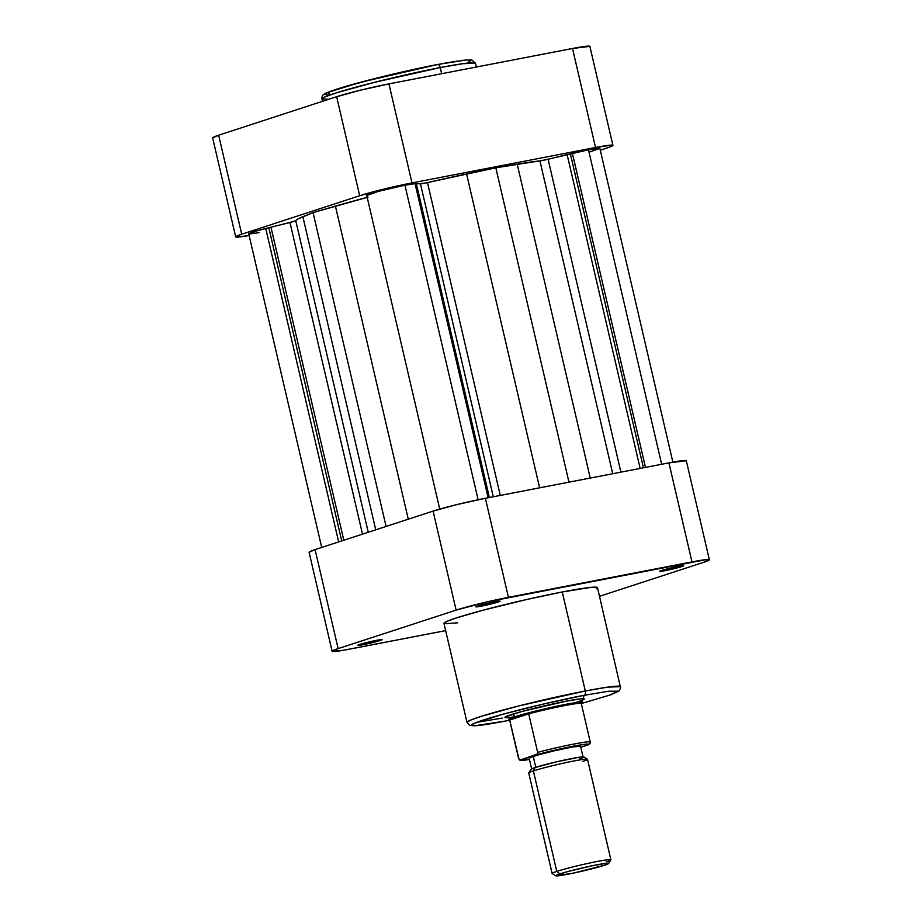 <?xml version="1.0" encoding="UTF-8"?>
<svg xmlns="http://www.w3.org/2000/svg" width="922" height="922" viewBox="0 0 922 922"><rect width="100%" height="100%" fill="white"/><g stroke="black" fill="none" stroke-linecap="round" stroke-linejoin="round"><path stroke-width="1.38" d="M328.889 99.242L321.928 98.977L325.27 96.787L336.207 92.903L374.044 82.427L440.22 67.571A3.769 2.075 -100.9 0 0 437.535 64.505A3.769 2.075 -100.9 0 0 437.374 64.552L360.548 82.289L327.633 92.5L330.502 94.793M437.374 64.552A3.769 2.075 79.1 0 1 437.535 64.505A3.769 2.075 79.1 0 1 440.22 67.571A78.819 4.541 166.9 0 0 361.459 85.677A78.819 4.541 166.9 0 0 321.928 98.977C321.847 96.637 322.481 95.116 323.841 94.413C324.89 93.618 326.307 92.361 343.019 87.21C365.896 80.283 408.365 70.084 437.512 64.517L466.025 59.988L471.983 60.045L475.475 63.249A78.819 4.541 166.9 0 0 440.22 67.571L441.65 73.725L440.22 67.571L462.832 63.676L475.475 63.249L476.351 67.029M235.686 236.885A38.851 2.236 -13.1 0 0 249.124 235.502L236.551 237.15L235.698 236.896L236.286 236.309L241.702 234.223L359.684 195.729L383.483 189.206L411.984 182.913L595.543 147.497L612.058 145.111L612.911 145.365L612.323 145.953L610.295 146.852L600.291 150.194L606.907 148.039A38.851 2.236 -13.1 0 0 612.911 145.376A38.851 2.236 -13.1 0 0 595.543 147.497L572.504 48.486L388.934 83.89L411.984 182.913L595.543 147.497L572.504 48.486L388.934 83.89L360.433 90.195L336.645 96.706L218.652 135.211L241.702 234.223L359.684 195.729L336.645 96.706L218.652 135.211L212.648 137.885L235.686 236.885A38.851 2.236 -13.1 0 1 241.702 234.223L218.652 135.211A38.851 2.236 166.9 0 0 212.648 137.874M431.162 65.773L382.319 76.71L340.529 87.993M327.529 92.546L324.751 94.47L328.278 94.943M468.169 62.35L470.946 60.414L467.419 59.953M464.884 60.137L461.703 60.483M457.9 60.99L443.217 63.445M589.873 46.354L572.504 48.486A38.851 2.236 166.9 0 1 589.873 46.354L612.911 145.376M336.645 96.706L359.684 195.729A38.851 2.236 -13.1 0 1 411.984 182.913L388.934 83.89A38.851 2.236 166.9 0 0 336.645 96.706M664.958 570.706L665.304 569.381L664.958 570.706L681.715 566.604L683.363 565.67L678.073 566.431A12.447 0.715 -13.1 0 1 683.605 565.716A12.447 0.715 -13.1 0 1 677.693 567.768A12.447 0.715 -13.1 0 1 664.958 570.706A12.447 0.715 -13.1 0 1 659.403 571.352A12.447 0.715 -13.1 0 1 665.938 569.208A12.447 0.715 -13.1 0 1 678.073 566.431L661.316 570.545L659.668 571.479L664.958 570.706M481.399 606.123L481.745 604.786L481.399 606.123L500.07 601.156A12.447 0.715 -13.1 0 1 494.134 603.184A12.447 0.715 -13.1 0 1 481.399 606.123A12.447 0.715 -13.1 0 1 475.844 606.757A12.447 0.715 -13.1 0 1 482.379 604.625A12.447 0.715 -13.1 0 1 494.503 601.847A12.447 0.715 -13.1 0 1 500.047 601.121L483.116 604.429L476.017 606.618L481.399 606.123M363.406 644.616L363.752 643.291L363.406 644.616L382.077 639.661A12.447 0.715 -13.1 0 1 376.141 641.677A12.447 0.715 -13.1 0 1 363.406 644.616A12.447 0.715 -13.1 0 1 357.851 645.25A12.447 0.715 -13.1 0 1 364.386 643.118A12.447 0.715 -13.1 0 1 376.51 640.341A12.447 0.715 -13.1 0 1 382.054 639.626L365.124 642.922L358.024 645.112L363.406 644.616M581.552 700.524L584.306 698.968L581.01 698.807L566.085 701.204A40.729 2.34 -13.1 0 1 584.202 698.864A40.729 2.34 -13.1 0 1 575.605 702.529M504.818 721.165A3.769 2.075 -100.9 0 0 504.945 721.142A3.769 2.075 -100.9 0 0 505.106 721.108C485.525 725.095 454.719 729.452 483.14 720.07C513.231 710.366 567.768 698.265 584.156 695.315A3.769 2.075 -100.9 0 0 585.297 690.993L519.121 705.849L481.284 716.325L470.347 720.209L467.005 722.41A78.819 4.541 -13.1 0 1 506.535 709.099A78.819 4.541 -13.1 0 1 585.297 690.993L562.259 591.982A78.819 4.541 166.9 0 0 483.497 610.087A78.819 4.541 166.9 0 0 443.966 623.387L446.882 621.382L456.148 617.982L483.347 610.134L526.9 599.45L562.259 591.982L585.297 690.993A78.819 4.541 -13.1 0 1 620.552 686.671L607.909 687.109L585.297 690.993A3.769 2.075 79.1 0 1 584.156 695.315L608.485 691.246L617.728 691.177L609.707 695.142L581.356 703.521L610.571 694.865L618.846 691.085L620.633 688.043L597.514 587.66A78.819 4.541 166.9 0 0 562.259 591.982L591.14 587.337L597.007 587.302L597.272 588.155L596.292 588.835M476.547 722.375L502.26 718.088M443.966 623.387L467.005 722.41L469.529 725.314L474.15 725.81C479.947 725.545 490.216 723.989 504.968 721.142A3.769 2.075 79.1 0 0 505.106 721.108L475.061 725.706L471.534 725.234L474.311 723.309L502.939 714.227L543.335 704.074L584.156 695.315L581.356 703.521M514.338 716.786A40.729 2.34 -13.1 0 1 504.991 717.293A40.729 2.34 -13.1 0 1 526.393 710.297A40.729 2.34 -13.1 0 1 566.085 701.204L522.002 711.473L505.59 716.832L504.968 717.454L508.253 717.604M686.302 460.746L668.934 462.879L485.375 498.295L456.874 504.588L433.086 511.111L315.094 549.604L309.089 552.278A38.851 2.236 166.9 0 1 315.094 549.604L338.132 648.615L456.125 610.122L487.277 601.847L706.206 559.608L709.352 559.758L703.348 562.432L599.519 596.303L703.348 562.432A38.851 2.236 -13.1 0 0 709.352 559.769L686.314 460.758A38.851 2.236 166.9 0 0 668.934 462.879L485.375 498.295L508.414 597.306L691.973 561.901L668.934 462.879L691.973 561.901A38.851 2.236 -13.1 0 1 709.352 559.769M332.127 651.289A38.851 2.236 -13.1 0 0 349.496 649.157L445.649 630.613L343.687 650.229L332.127 651.289L338.132 648.615L456.125 610.122L433.086 511.111L315.094 549.604L338.132 648.615A38.851 2.236 -13.1 0 0 332.127 651.289L309.089 552.266M444.473 623.745L457.669 622.811M508.414 597.306L485.375 498.295A38.851 2.236 166.9 0 0 433.086 511.111L456.125 610.122A38.851 2.236 -13.1 0 1 508.414 597.306M608.601 863.511L610.86 859.903A30.172 1.74 166.9 0 0 590.403 862.865A30.172 1.74 166.9 0 0 556.773 871.405L559.931 873.86A27.153 1.567 -13.1 0 1 590.195 866.173A27.153 1.567 -13.1 0 1 608.601 863.511A27.153 1.567 -13.1 0 1 604.429 865.274L608.624 863.407L606.434 863.303L591.866 865.827L567.099 871.739L555.736 875.727L572.493 873.307L604.429 865.274A27.153 1.567 -13.1 0 1 575.639 872.638A27.153 1.567 -13.1 0 1 555.793 875.796A27.153 1.567 -13.1 0 1 559.931 873.86L556.773 871.405A30.172 1.74 -13.1 0 1 589.596 863.038A30.172 1.74 -13.1 0 1 610.883 859.788A30.172 1.74 -13.1 0 1 606.215 861.863M587.429 759.221L583.822 756.985A27.153 1.567 166.9 0 0 563.976 760.143A27.153 1.567 166.9 0 0 535.186 767.507L533.389 770.919A30.172 1.74 -13.1 0 1 565.393 762.736A30.172 1.74 -13.1 0 1 587.429 759.221A30.172 1.74 -13.1 0 1 582.842 761.376M529.747 758.368L529.562 757.803L536.374 755.418L554.422 750.762L572.735 746.947L580.583 746.221A26.404 1.521 166.9 0 0 561.959 749.067A26.404 1.521 166.9 0 0 533.239 756.386L535.786 767.311L533.239 756.386A26.404 1.521 166.9 0 0 529.159 758.195L531.717 769.202M610.883 859.788L587.498 759.313A30.172 1.74 166.9 0 0 566.212 762.563A30.172 1.74 166.9 0 0 533.389 770.919L556.773 871.405L533.389 770.919A30.172 1.74 166.9 0 0 528.732 772.993L552.117 873.468A30.172 1.74 -13.1 0 1 556.773 871.405A30.172 1.74 166.9 0 0 552.186 873.56L555.793 875.796M581.263 703.67L581.978 702.541A37.71 2.167 166.9 0 0 556.404 706.252A37.71 2.167 166.9 0 0 514.372 716.924L515.352 717.685A36.776 2.121 -13.1 0 1 528.709 713.847A36.776 2.121 -13.1 0 1 564.621 705.595A36.776 2.121 -13.1 0 1 581.263 703.67A36.776 2.121 -13.1 0 1 581.24 703.717M508.541 719.506A37.71 2.167 -13.1 0 1 514.372 716.924L513.658 713.882L514.372 716.924A37.71 2.167 -13.1 0 1 555.39 706.471A37.71 2.167 -13.1 0 1 582.001 702.414M589.308 744.319L590.264 742.049L581.298 703.544A36.776 2.121 166.9 0 0 528.709 713.847L537.664 752.352A36.776 2.121 -13.1 0 1 590.264 742.049A36.776 2.121 -13.1 0 1 590.195 742.222L590.092 743.339M509.728 720.036A36.776 2.121 166.9 0 0 509.67 720.209L518.637 758.714A36.776 2.121 -13.1 0 1 518.694 758.541L509.728 720.036A36.776 2.121 -13.1 0 1 515.352 717.685L514.372 716.924A37.71 2.167 166.9 0 0 508.633 719.609L509.762 720.312A36.776 2.121 -13.1 0 1 509.728 720.036L528.709 713.847L509.728 720.036L528.709 713.847L537.664 752.352L537.088 754.184L521.356 759.647L518.925 759.083L509.728 720.036M531.591 769.547L531.406 768.971L535.186 767.507L556.969 761.722L579.166 757.262L583.28 756.881L583.465 757.469M582.047 758.091L579.684 758.921M590.253 742.014A36.776 2.121 166.9 0 0 537.664 752.352L537.088 754.184L535.855 754.922A34.886 2.005 -13.1 0 1 573.242 746.221A34.886 2.005 -13.1 0 1 588.386 744.78L580.825 747.246L589.619 744.054L588.386 744.78L588.582 744.135L585.943 744.169L577.207 745.483L544.741 752.594L521.356 759.647L520.895 760.051L522.129 760.362L529.458 759.474A34.886 2.005 -13.1 0 1 521.356 759.647L519.985 759.763L518.694 758.541M528.755 772.878A30.172 1.74 -13.1 0 1 533.389 770.919L535.186 767.507A27.153 1.567 166.9 0 0 531.003 769.271L528.755 772.878M439.736 509.094L366.726 195.36A25.459 1.464 166.9 0 1 379.495 191.061A25.459 1.464 166.9 0 1 404.931 185.207L415.061 183.651L488.153 497.753L415.061 183.651A25.459 1.464 166.9 0 0 404.931 185.207L478.126 499.747L404.931 185.207L378.481 191.327L366.864 195.464M588.478 149.802L661.662 464.285L588.478 149.802L543.323 160.324L495.817 167.792L423.982 183.351L415.119 183.904L416.341 183.674L489.375 497.523L416.341 183.674L420.478 183.87L427.474 182.602L500.266 495.414L427.474 182.602A131.996 7.595 166.9 0 1 466.578 173.958L495.817 167.792L568.966 482.16L495.817 167.792L517.207 164.197L590.253 478.057L517.207 164.197A131.996 7.595 166.9 0 1 539.923 160.901L548.094 159.252L620.898 472.145L548.094 159.252L567.111 154.585L640.145 468.434L567.111 154.585L570.395 153.962L643.429 467.8L570.395 153.962L572.389 153.306L645.481 467.408L572.389 153.306A25.459 1.464 166.9 0 1 588.478 149.802A25.459 1.464 166.9 0 1 599.865 148.407L588.478 149.802M368.051 197.158L313.054 212.59L297.806 219.067L294.786 221.188L257.826 230.558L248.744 233.877M249.309 234.015L259.047 232.667M589.1 152.165L599.865 148.407L672.876 462.141M493.282 496.762L420.478 183.87L493.282 496.762M539.624 487.83L466.578 173.958L539.624 487.83M612.715 473.724L539.923 160.901L612.715 473.724M367.198 197.389A131.996 7.595 166.9 0 0 335.424 206.102L313.054 212.59L386.088 526.439L313.054 212.59L302.877 216.728L375.738 529.816L302.877 216.728A131.996 7.595 166.9 0 0 295.766 220.75L289.981 222.513L362.496 534.138L289.981 222.513L270.953 227.169L343.814 540.234L270.953 227.169L268.855 227.861L341.705 540.926L268.855 227.861L265.743 228.46L338.674 541.906L265.743 228.46A25.459 1.464 166.9 0 0 248.744 233.854L321.709 547.438M295.766 220.75L368.258 532.259L295.766 220.75M335.424 206.102L408.285 519.201L335.424 206.102M321.928 98.977L322.481 101.328M504.968 721.142L509.624 720.232M583.142 757.227L580.583 746.232M518.637 758.714L519.754 760.097L521.472 760.408L529.458 759.486"/></g></svg>
